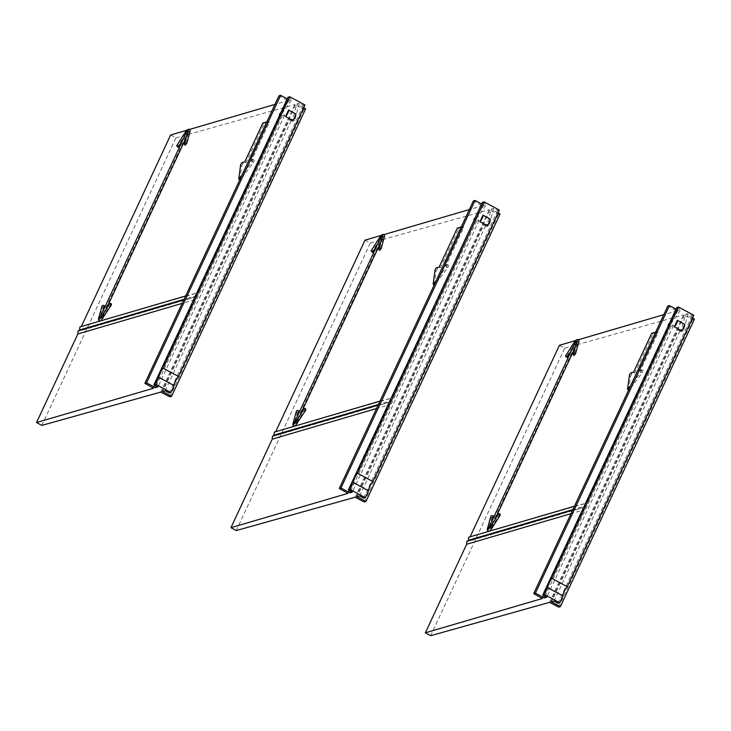 <?xml version="1.0" encoding="UTF-8"?>
<svg xmlns="http://www.w3.org/2000/svg" width="731" height="731" viewBox="0 0 731 731"><rect width="100%" height="100%" fill="white"/><g stroke="black" fill="none" stroke-linecap="round" stroke-linejoin="round"><path stroke-width="0.55" stroke-dasharray="3.65 2.74" d="M111.222 303.657L102.815 316.87A2.997 0.731 118.4 0 1 102.084 317.857L105.767 309.971M100.12 318.35L102.084 317.857M101.033 318.168L99.306 319.127M182.759 140.032L186.569 134.056A3.262 0.795 118.4 0 1 187.438 132.887L101.042 318.168A2.997 0.731 118.4 0 1 101.152 317.355L102.687 311.744M100.814 320.827L99.626 321.293L99.58 319.063M189.713 129.405L186.953 130.219M81.305 326.547L198.11 292.747L287.667 100.677L274.947 104.405M189.896 129.497A6.515 1.59 -61.6 0 0 189.475 129.478L186.332 132.878L177.916 146.09L178.154 147.269M104.35 305.677L102.779 307.376L99.571 319.063A1.626 1.087 -164.7 0 1 98.795 317.784M186.085 137.711L188.479 132.585A3.262 0.795 118.4 0 1 188.37 133.526L185.171 145.213M252.944 159.422L254.178 160.144L253.401 162.483L240.791 179.323L240.051 179.543L241.632 165.937L243.149 163.379L246.055 162.52L264.156 123.703L269.373 122.178L251.272 160.994L254.287 160.144L252.944 159.422L252.067 161.761L241.751 175.595M240.17 178.985L240.791 179.323L240.051 179.543L238.763 178.848M170.625 135.007L175.933 137.876L41.859 425.405M79.935 326.949L81.059 327.077M78.062 330.969L79.432 330.567M153.629 388.115L194.912 299.637L194.61 299.162C193.843 297.654 194.254 296.768 195.835 296.53L196.264 296.759L196.484 295.141C195.716 293.624 196.127 292.747 197.717 292.501L287.329 100.311L287.667 100.677M287.329 100.311L278.968 95.788M287.256 98.886L289.54 100.12L292.053 99.398L288.032 97.214M304.982 104.999L303.301 105.474L299.281 103.299L296.759 104.021L303.694 107.768M305.64 108.828L303.959 109.312L294.849 104.542L160.774 392.072M175.933 137.876L294.849 104.542M194.885 299.646L182.174 303.374M194.912 299.637L194.61 299.162L153.254 387.841M183.755 299.975L196.264 296.759L196.813 295.598M196.237 296.768L79.186 331.097M196.758 295.626L184.048 299.354M196.794 295.616L196.484 295.141L195.835 296.53M185.637 295.945L198.11 292.747M197.717 292.501L198.138 292.738L287.712 100.65M156.233 385.977L282.166 115.927L279.882 114.694M289.54 100.12L281.188 111.88M282.166 115.927L284.679 115.206L281.91 113.707L280.101 114.219M281.91 113.707L292.053 99.398M284.679 115.206L157.978 386.918M169.226 393.004L303.301 105.474M295.772 113.935L292.738 120.441M299.281 103.299L294.684 120.615L292.162 121.337L296.759 104.021M165.206 390.82L291.907 119.116L294.684 120.615M292.162 121.337L289.385 119.838L162.684 391.551M169.884 396.832L303.959 109.312M289.385 119.838L291.907 119.116M187.438 132.887L187.419 130.164M188.479 132.585L187.712 131.617M177.916 146.09L176.664 145.807M101.993 306.097A1.626 1.087 -164.7 0 0 102.779 307.376M252.844 159.422L249.956 160.29L268.058 121.474L266.824 121.839M251.272 160.994L249.956 160.29M269.373 122.178L268.058 121.474M264.156 123.703L262.886 123.018M246.055 162.52L244.784 161.834M305.631 408.803L297.215 422.015A2.997 0.731 118.4 0 1 296.484 423.002L300.167 415.117M294.52 423.496L296.484 423.002M377.159 245.177L380.97 239.201A3.262 0.795 118.4 0 1 381.838 238.032L295.443 423.313L293.707 424.272M295.443 423.313A2.997 0.731 118.4 0 1 295.552 422.5L297.088 416.889M295.214 425.963L294.026 426.438L293.981 424.208L297.179 412.522L298.751 410.813M384.113 234.55L381.363 235.355M275.715 431.683L392.51 397.892L482.067 205.822L469.357 209.55M384.296 234.633A6.515 1.59 -61.6 0 0 383.885 234.624L380.732 238.023L372.326 251.236L372.554 252.414M380.495 242.856L382.88 237.73A3.262 0.795 118.4 0 1 382.77 238.671L379.572 250.349M447.354 264.567L448.578 265.28L447.811 267.628L435.192 284.469L434.461 284.679L436.032 271.082L437.549 268.524L440.464 267.665L458.556 228.849L463.774 227.323L445.672 266.139L448.688 265.289L447.354 264.567L446.467 266.906L436.16 280.741M434.579 284.131L435.192 284.469L434.461 284.679L433.172 283.984M365.025 240.152L370.343 243.021L236.259 530.551M274.335 432.094L275.468 432.213M272.462 436.115L273.833 435.713M348.029 493.261L389.011 404.307C388.243 402.79 388.654 401.913 390.244 401.666L390.665 401.904L390.884 400.286C390.126 398.77 390.537 397.892 392.118 397.646L482.067 205.822M481.738 205.457L473.368 200.934M481.656 204.022L483.94 205.256L486.462 204.534L482.433 202.359M499.392 210.135L497.71 210.619L493.681 208.445L491.159 209.167L498.094 212.913M500.05 213.973L498.368 214.457L489.258 209.687L355.175 497.208M370.343 243.021L489.258 209.687M347.664 492.986L389.011 404.307L389.312 404.782L376.575 408.519M378.165 405.111L390.665 401.904M390.637 401.913L273.586 436.243M390.244 401.666L390.884 400.286L391.158 400.771L378.448 404.49M380.038 401.091L392.51 397.892M350.642 491.122L476.566 221.073L474.282 219.839M483.94 205.256L475.598 217.025M476.566 221.073L479.088 220.351L476.31 218.852L474.501 219.364M476.31 218.852L486.462 204.534M479.088 220.351L352.388 492.064M363.636 498.149L497.71 210.619M490.172 219.081L487.138 225.587M493.681 208.445L489.085 225.76L486.563 226.482L491.159 209.167M359.606 495.965L486.307 224.253L489.085 225.76M486.563 226.482L483.785 224.984L357.084 496.687M364.294 501.978L498.368 214.457M483.785 224.984L486.307 224.253M381.838 238.032L381.82 235.309M382.88 237.73L382.112 236.762M372.326 251.236L371.065 250.952M296.393 411.233A1.626 1.087 -164.7 0 0 297.179 412.522M447.244 264.567L444.357 265.426L462.458 226.61L461.224 226.985M445.672 266.139L444.357 265.426M463.774 227.323L462.458 226.61M458.556 228.849L457.286 228.163M440.464 267.665L439.194 266.979M500.031 513.948L491.616 527.161A2.997 0.731 118.4 0 1 490.894 528.147L494.567 520.262M488.929 528.641L490.894 528.147M571.569 350.323L575.37 344.338A3.262 0.795 118.4 0 1 576.247 343.177L489.843 528.449L488.107 529.408M489.852 528.449A2.997 0.731 118.4 0 1 489.962 527.645L491.497 522.035M489.624 531.108L488.436 531.583L488.381 529.345L491.579 517.667L493.16 515.958M578.523 339.696L575.763 340.5M470.115 536.828L586.92 503.029L676.477 310.967L663.757 314.695M578.696 339.778A6.515 1.59 -61.6 0 0 578.285 339.76L575.142 343.168M573.881 342.876L575.133 343.168L566.726 356.381L566.964 357.56M574.895 348.002L577.289 342.866A3.262 0.795 118.4 0 1 577.179 343.808L573.981 355.494M641.754 369.712L642.988 370.425L642.211 372.773L629.601 389.614L628.861 389.824L630.442 376.227L631.949 373.66L634.864 372.81L652.966 333.994L658.174 332.468L640.073 371.284L643.088 370.434L641.754 369.712L640.868 372.052L630.561 385.886M628.98 389.276L629.601 389.614L628.861 389.824L627.573 389.13M559.434 345.297L564.743 348.166L430.669 635.687M468.745 537.23L469.869 537.358M466.862 541.26L468.242 540.858M542.429 598.406L583.411 509.452C582.726 507.981 583.137 507.104 584.645 506.811L585.065 507.049L585.293 505.432C584.608 503.951 585.019 503.074 586.518 502.791L676.138 310.602L676.477 310.967M676.138 310.602L667.778 306.079M676.056 309.167L678.341 310.401L680.863 309.679L676.833 307.504M693.792 315.28L692.111 315.765L688.081 313.59L685.559 314.312L692.495 318.058M694.45 319.118L692.769 319.593L683.659 314.833L549.584 602.353M564.743 348.166L683.659 314.833M542.064 598.132L583.411 509.452L583.722 509.927L570.975 513.665M572.565 510.256L585.065 507.049L585.613 505.879M585.038 507.058L467.995 541.388M584.645 506.811L585.293 505.432L585.595 505.898L572.857 509.635M574.438 506.236L586.92 503.029M586.518 502.791L586.947 503.019L676.522 310.94M545.043 596.268L670.967 326.218L668.682 324.984M678.341 310.401L669.998 322.17M670.967 326.218L673.489 325.496L670.711 323.988L668.902 324.509M670.711 323.988L680.863 309.679M673.489 325.496L546.788 597.209M558.036 603.294L692.111 315.765M684.582 324.226L681.548 330.732M688.081 313.59L683.485 330.905L680.963 331.627L685.559 314.312M554.007 601.11L680.707 329.398L683.485 330.905M680.963 331.627L678.185 330.12L551.485 601.832M558.694 607.123L692.769 319.593M678.185 330.12L680.707 329.398M576.247 343.177L576.229 340.454M577.289 342.866L576.521 341.898M566.726 356.381L565.474 356.098M490.803 516.378A1.626 1.087 -164.7 0 0 491.588 517.667M641.654 369.712L638.766 370.571L656.867 331.755L655.625 332.13M640.073 371.284L638.766 370.571M658.174 332.468L656.867 331.755M652.966 333.994L651.696 333.309M634.864 372.81L633.594 372.125M101.554 316.587L102.815 316.87M101.152 317.355A1.626 1.087 -164.7 0 0 100.202 317.08M161.524 392.309L295.598 104.789M188.37 133.526A1.626 1.087 15.3 0 1 187.584 132.247M186.332 132.878L185.071 132.594M185.784 133.545L186.569 134.056M253.401 162.483L252.067 161.761M243.149 163.379L241.897 162.702M241.632 165.937L240.389 165.27M295.954 421.723L297.215 422.015M295.552 422.5A1.626 1.087 -164.7 0 0 294.602 422.226M293.195 422.92A1.626 1.087 -164.7 0 0 293.981 424.199M355.924 497.455L489.998 209.934M382.77 238.671A1.626 1.087 15.3 0 1 381.993 237.383M380.732 238.023L379.48 237.739M380.184 238.69L380.97 239.201M447.811 267.628L446.467 266.906M437.549 268.524L436.306 267.848M436.032 271.082L434.79 270.415M490.364 526.868L491.616 527.161M489.962 527.645A1.626 1.087 -164.7 0 0 489.002 527.371M487.595 528.065A1.626 1.087 -164.7 0 0 488.381 529.345M550.333 602.6L684.408 315.07M577.179 343.808A1.626 1.087 15.3 0 1 576.393 342.528M574.593 343.835L575.37 344.338M642.211 372.773L640.868 372.052M631.949 373.66L630.707 372.993M630.442 376.227L629.199 375.56M153.638 388.179L194.93 299.619M392.556 397.865L482.113 205.795M390.674 401.886L391.213 400.734M348.038 493.324L389.34 404.764M542.448 598.461L583.74 509.909"/><path stroke-width="1.1" d="M111.459 304.827L109.97 303.365L111.222 303.657L111.459 304.827L100.814 320.827M187.712 131.617L187.154 130.602L99.398 318.807L101.554 316.587L109.97 303.365M186.953 130.219L170.625 135.007L81.305 326.547M274.947 104.405L189.713 129.405M187.812 131.827L184.386 143.925A1.626 1.087 15.3 0 0 185.171 145.213L186.743 143.504L189.941 131.818A6.515 1.59 -61.6 0 0 189.896 129.497C188.351 128.738 186.743 129.771 185.071 132.594L176.664 145.807L178.154 147.269L182.759 140.032M102.687 311.744L104.35 305.677A1.626 1.087 -164.7 0 0 101.993 306.097L98.795 317.784C98.201 319.209 98.475 320.388 99.626 321.293M105.767 309.971L186.085 137.711M79.432 330.567L79.935 326.949L185.637 295.945M174.124 385.621A6.515 1.608 118.4 0 1 175.431 381.262A6.515 1.608 118.4 0 1 178.419 376.419L163.141 368.159A6.515 1.608 -61.6 0 0 160.162 373.002A6.515 1.608 -61.6 0 0 158.855 377.36L174.124 385.621L170.908 392.52L169.226 393.004L165.206 390.82L162.684 391.551L171.566 396.357L169.884 396.832L160.774 392.072L41.859 425.405L36.55 422.527L77.842 333.976L78.062 330.969L183.755 299.975M170.908 392.52L155.639 384.259L153.958 384.744L157.978 386.918L155.456 387.64L146.575 382.834L144.893 383.318L278.968 95.788L280.649 95.313L287.256 98.886M153.958 384.744L288.032 97.214L289.714 96.73L304.982 104.999L178.419 376.419M303.694 107.768L305.64 108.828L171.566 396.357M36.55 422.527L153.583 388.207L144.893 383.318M182.174 303.374L77.842 333.976M184.048 299.354L79.725 329.946M146.575 382.834L280.649 95.313M279.882 114.694L279.388 114.429L281.188 111.88M155.456 387.64L156.233 385.977M280.101 114.219L279.388 114.429M155.639 384.259L158.855 377.36M163.141 368.159L289.714 96.73M288.553 110.034L295.772 113.935A3.911 0.959 -61.6 0 1 295.096 116.951A3.911 0.959 -61.6 0 1 292.738 120.441L285.519 116.54L288.553 110.034A3.911 0.959 118.4 0 1 287.877 113.049A3.911 0.959 118.4 0 1 285.519 116.54M184.386 143.925A1.626 1.087 15.3 0 1 186.743 143.504M241.751 175.595L238.763 178.848L240.709 164.301L241.897 162.702L244.784 161.834L262.886 123.018L266.824 121.839M305.86 409.972L304.37 408.51L305.631 408.803L305.86 409.972L295.214 425.963M382.112 236.762L381.564 235.747L293.798 423.953L295.954 421.723L304.37 408.51M381.363 235.355L365.025 240.152L275.715 431.683M469.357 209.55L384.113 234.55M382.222 236.972L381.993 237.383A1.626 1.087 15.3 0 1 384.351 236.963A6.515 1.59 -61.6 0 0 384.296 234.633C382.752 233.874 381.143 234.907 379.48 237.739L371.065 250.952L372.554 252.414L377.159 245.177M297.088 416.889L298.751 410.813A1.626 1.087 -164.7 0 0 296.393 411.233L293.195 422.92C292.601 424.355 292.875 425.533 294.026 426.438M300.167 415.117L380.495 242.856M381.993 237.383L378.786 249.07A1.626 1.087 15.3 0 0 379.572 250.349L381.143 248.65L384.342 236.963M273.833 435.713L274.335 432.094L380.038 401.091M368.534 490.766A6.515 1.608 118.4 0 1 369.84 486.407A6.515 1.608 118.4 0 1 372.819 481.565L357.55 473.304A6.515 1.608 -61.6 0 0 354.562 478.147A6.515 1.608 -61.6 0 0 353.256 482.506L368.534 490.766L365.317 497.665L363.636 498.149L359.606 495.965L357.084 496.687L365.975 501.493L364.294 501.978L355.175 497.208L236.259 530.551L230.95 527.672L272.252 439.121L272.462 436.115L378.165 405.111M365.317 497.665L350.039 489.404L348.358 489.889L352.388 492.064L349.866 492.785L340.975 487.979L339.294 488.463L473.368 200.934L475.049 200.449L481.656 204.022M348.358 489.889L482.433 202.359L484.114 201.875L499.392 210.135L372.819 481.565M498.094 212.913L500.05 213.973L365.975 501.493M230.95 527.672L347.993 493.352L339.294 488.463M376.575 408.519L272.252 439.121M378.448 404.49L274.125 435.091M340.975 487.979L475.049 200.449M474.282 219.839L473.789 219.574L475.598 217.025M349.866 492.785L350.642 491.122M474.501 219.364L473.789 219.574M350.039 489.404L353.256 482.506M357.55 473.304L484.114 201.875M482.953 215.179L490.172 219.081A3.911 0.959 -61.6 0 1 489.496 222.096A3.911 0.959 -61.6 0 1 487.138 225.587L479.92 221.685L482.953 215.179A3.911 0.959 118.4 0 1 482.277 218.194A3.911 0.959 118.4 0 1 479.92 221.685M378.786 249.07A1.626 1.087 15.3 0 1 381.143 248.65M436.16 280.741L433.172 283.984L435.119 269.437L436.306 267.848L439.194 266.979L457.286 228.163L461.224 226.985M500.26 515.117L498.77 513.655L500.031 513.948L500.26 515.117L491.844 528.33M576.521 341.898L575.964 340.893L488.198 529.098L490.364 526.868L498.77 513.655M490.364 526.868L491.853 528.33L489.624 531.108M575.763 340.5L559.434 345.297L470.115 536.828M663.757 314.695L578.523 339.696M576.622 342.117L573.195 354.215A1.626 1.087 15.3 0 0 573.981 355.494L575.544 353.795L578.751 342.108A6.515 1.59 -61.6 0 0 578.696 339.778C577.152 339.02 575.553 340.052 573.881 342.876L565.474 356.098L566.964 357.56L571.569 350.323M491.497 522.035L493.16 515.958A1.626 1.087 -164.7 0 0 490.803 516.378L487.595 528.065C487.001 529.5 487.285 530.669 488.436 531.583M494.567 520.262L574.895 348.002M468.242 540.858L468.745 537.23L574.438 506.236M562.934 595.911A6.515 1.608 118.4 0 1 564.241 591.543A6.515 1.608 118.4 0 1 567.229 586.71L551.951 578.449A6.515 1.608 -61.6 0 0 548.963 583.283A6.515 1.608 -61.6 0 0 547.656 587.642L562.934 595.911L559.718 602.81L558.036 603.294L554.007 601.11L551.485 601.832L560.375 606.639L558.694 607.123L549.584 602.353L430.669 635.687L425.36 632.818L466.652 544.257L466.862 541.26L572.565 510.256M559.718 602.81L544.44 594.55L542.758 595.025L546.788 597.209L544.266 597.931L535.384 593.124L533.703 593.609L667.778 306.079L669.459 305.595L676.056 309.167M542.758 595.025L676.833 307.504L678.514 307.02L693.792 315.28L567.229 586.71M692.495 318.058L694.45 319.118L560.375 606.639M425.36 632.818L542.393 598.497L533.703 593.609M570.975 513.665L466.652 544.257M572.857 509.635L468.525 540.236M535.384 593.124L669.459 305.595M668.682 324.984L668.189 324.719L669.998 322.17M544.266 597.931L545.043 596.268M668.902 324.509L668.189 324.719M544.44 594.55L547.656 587.642M551.951 578.449L678.514 307.02M677.354 320.324L684.582 324.226A3.911 0.959 -61.6 0 1 683.905 327.241A3.911 0.959 -61.6 0 1 681.548 330.732L674.32 326.83L677.354 320.324A3.911 0.959 118.4 0 1 676.678 323.33A3.911 0.959 118.4 0 1 674.32 326.83M573.195 354.215A1.626 1.087 15.3 0 1 575.544 353.795M630.561 385.886L627.573 389.13L629.519 374.583L630.707 372.993L633.594 372.125L651.696 333.309L655.625 332.13M103.044 318.04L101.554 316.587M100.202 317.08A1.626 1.087 -164.7 0 0 98.795 317.784M187.584 132.247A1.626 1.087 15.3 0 1 189.941 131.818M185.071 132.594L185.784 133.545M240.17 178.985L239.494 178.629M297.444 423.185L295.954 421.723M294.602 422.226A1.626 1.087 -164.7 0 0 293.195 422.92M379.48 237.739L380.184 238.69M434.579 284.131L433.903 283.765M489.002 527.371A1.626 1.087 -164.7 0 0 487.595 528.065M576.393 342.528A1.626 1.087 15.3 0 1 578.751 342.108M573.881 342.876L574.593 343.835M628.98 389.276L628.304 388.91M239.841 179.698L238.836 179.15M434.241 284.843L433.236 284.295M628.651 389.988L627.637 389.44"/></g></svg>
